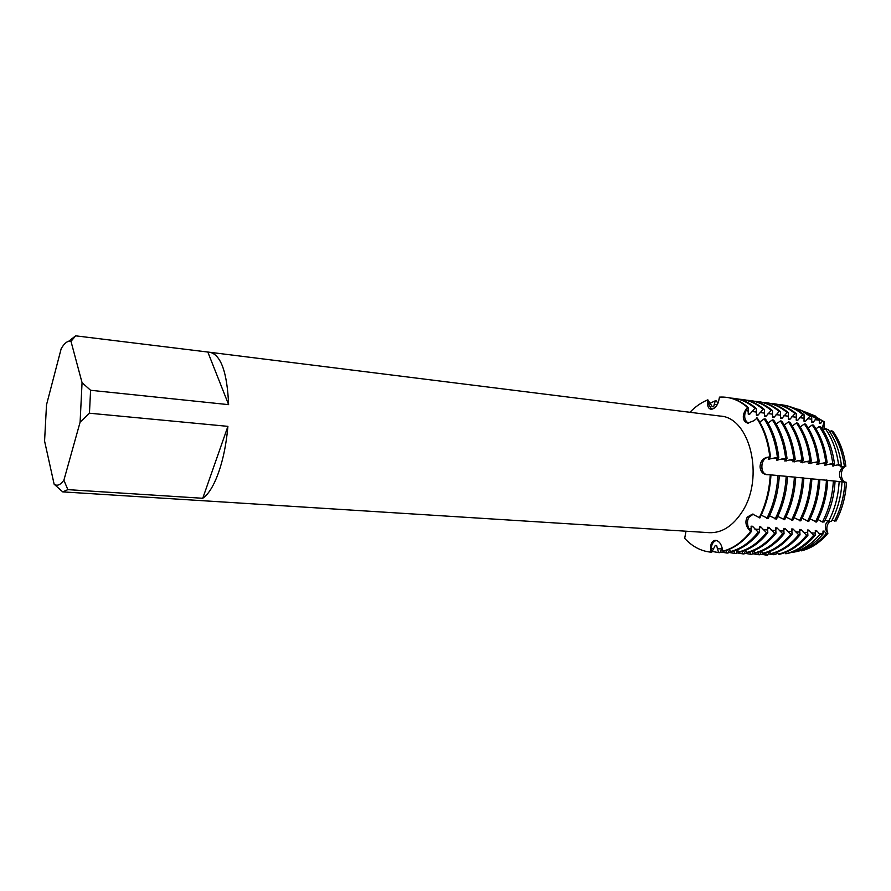 <?xml version="1.0" encoding="UTF-8"?>
<svg xmlns="http://www.w3.org/2000/svg" width="891" height="891" viewBox="0 0 891 891"><rect width="100%" height="100%" fill="white"/><g stroke="black" fill="none" stroke-linecap="round" stroke-linejoin="round"><path stroke-width="1.34" d="M761.738 466.995C762.05 471.306 763.721 473.867 766.739 474.68C760.123 474.001 760.324 459.255 766.962 457.529C763.62 459.021 761.883 462.184 761.738 466.995M829.721 521.491C826.648 524.821 826.035 528.753 827.906 533.286L826.191 533.531L824.264 531.147L822.983 531.069L823.061 533.954L819.987 534.355L816.568 530.624L815.276 530.546L815.566 534.934L813.728 535.179L808.794 530.1L807.491 530.011L807.903 535.357L806.589 535.279L800.964 529.566L799.65 529.477L800.018 534.845L798.704 534.767L793.057 529.031L791.731 528.942L792.077 534.333L790.74 534.244L785.082 528.486L783.746 528.396L784.058 533.809L782.71 533.72L777.041 527.94L775.693 527.851L775.961 533.286L774.602 533.197L768.933 527.394L767.574 527.294L767.797 532.751L766.427 532.662L760.747 526.837L759.377 526.737L759.566 532.217L758.185 532.127L752.483 526.269L751.102 526.18L751.258 531.682L748.763 528.719C746.123 521.413 747.638 516.557 753.307 514.174L748.919 517.214C746.858 521.101 746.803 524.933 748.763 528.719L750.556 531.637L748.195 528.686C745.555 524.91 745.232 521.057 747.226 517.125L752.494 514.096L759.9 517.916C766.371 504.885 770.058 490.529 770.971 474.825L766.36 474.647C762.585 473.934 760.48 471.328 760.045 466.817C760.29 461.983 762.406 458.865 766.394 457.473L770.47 456.693L768.231 459.244L777.398 457.428L778.779 457.573L776.507 460.112L785.65 458.308L787.02 458.453L784.715 460.97L793.836 459.177L795.195 459.322L792.845 461.816L801.945 460.034L803.281 460.179L800.898 462.663L809.975 460.892L811.311 461.037L808.894 463.498L817.938 461.738L819.263 461.883L816.802 464.334L825.834 462.574L827.149 462.719L824.654 465.158L832.762 463.554L834.466 463.899L832.439 465.971L838.565 464.712L841.405 465.28L840.146 466.784L845.86 466.216C839.612 468.633 840.013 481.608 846.383 482.354M770.47 456.693C768.688 441.49 764.289 428.604 757.25 418.013L753.909 420.719L747.582 423.169L744.82 421.521C742.682 418.369 742.816 414.738 745.221 410.606L747.404 407.31C738.817 399.881 729.506 396.484 719.471 397.13L718.703 400.839C717.533 405.294 715.362 408.067 712.176 409.136L710.617 409.158C708.557 408.512 707.577 406.586 707.666 403.367L707.855 399.825L708.222 403.445L711.619 409.214L708.222 403.445L707.855 399.825L712.277 406.664L713.624 406.831L715.261 400.805L716.598 400.983L717.834 403.534M722.122 547.965L719.928 552.654L718.569 552.576L716.62 545.548L715.25 545.47L711.742 552.22L711.051 552.186L711.263 548.344C711.709 543.978 713.401 541.349 716.331 540.458C713.401 541.349 711.709 543.978 711.263 548.344L711.051 552.186L710.706 548.321C710.506 543.722 711.931 541.071 714.994 540.358L715.217 540.347C718.38 540.581 720.619 542.909 721.955 547.319L722.902 551.161L723.592 551.206C733.772 548.566 742.994 542.062 751.258 531.682M746.502 421.777L748.629 423.27C744.642 420.897 743.684 416.698 745.778 410.684C744.052 414.95 744.286 418.647 746.502 421.777M826.436 522.85L827.951 521.28L826.436 522.85C824.632 526.325 825.122 529.8 827.906 533.286C825.122 529.8 824.632 526.325 826.436 522.85M841.271 481.819L846.45 482.365C837.562 481.73 837.083 468.12 845.86 466.216C837.083 468.12 837.562 481.73 846.45 482.365C845.682 496.465 842.218 509.362 836.059 521.046L832.049 520.177M832.929 431.289C839.768 440.9 844.078 452.539 845.86 466.216C844.078 452.539 839.768 440.9 832.929 431.289L831.303 430.743L829.644 431.667M719.471 397.13L726.611 397.364C734.061 398.377 740.989 401.696 747.404 407.31L745.778 410.684L747.404 407.31L748.084 407.399L748.251 414.159L749.609 414.337L754.933 408.301L756.292 408.479L756.426 415.206L757.784 415.384L763.086 409.37L764.433 409.548L764.534 416.242L765.881 416.42L771.16 410.439L772.497 410.606L772.575 417.266L773.911 417.445L779.168 411.486L780.494 411.664L780.538 418.291L781.864 418.458L787.109 412.533L788.424 412.7L788.446 419.305L789.749 419.472L794.972 413.569L796.276 413.736L796.276 420.307L797.579 420.474L802.78 414.593L804.072 414.76L804.038 421.298L805.33 421.465L809.874 416.253L811.723 416.955L811.746 422.278L813.015 422.445L816.156 418.647L819.241 419.828L819.375 423.258L820.644 423.414L822.382 421.042L824.108 421.71L811.601 414.382L824.108 421.71L822.081 428.694L824.108 421.71L824.041 429.518M68.629 341.298L75.657 335.829L210.131 352.324C221.046 355.13 227.205 372.572 228.619 404.648L90.581 390.28L89.456 413.212L227.907 426.355C226.381 443.64 223.285 459.021 218.585 472.508C213.829 485.695 208.55 494.293 202.747 498.281L67.861 489.638L62.704 491.877L54.128 484.181L44.572 441.045L46.51 404.826L61.201 348.626C64.564 342.924 67.827 340.507 70.99 341.364L75.657 335.829M210.131 352.324L720.218 416.075C750.033 417.311 764.812 477.877 742.058 511.913C732.736 526.191 721.799 533.119 709.269 532.673L62.704 491.877M770.269 474.758C769.367 490.462 765.67 504.829 759.199 517.871C765.67 504.829 769.367 490.462 770.269 474.758M756.559 417.924C763.587 428.515 767.997 441.413 769.768 456.615C767.997 441.413 763.587 428.515 756.559 417.924M689.935 412.299C695.425 406.597 701.395 402.442 707.855 399.825C701.395 402.442 695.425 406.597 689.935 412.299M686.014 531.203L684.678 538.342C692.296 546.606 701.083 551.217 711.051 552.186C701.083 551.217 692.296 546.606 684.678 538.342M750.556 531.637C742.303 542.018 733.081 548.533 722.902 551.161C733.081 548.533 742.303 542.018 750.556 531.637M803.192 550.348C812.325 547.687 820.555 541.995 827.906 533.286C820.01 542.619 811.144 548.477 801.31 550.85L803.192 550.348L801.31 550.85M67.861 489.638L63.885 480.216C60.376 485.016 57.124 486.341 54.128 484.181M63.885 480.216L80.101 422.189L89.456 413.212M90.581 390.28L82.061 382.662L80.101 422.189M82.061 382.662L70.99 341.364M227.907 426.355L202.747 498.281M207.937 352.346L228.619 404.648M841.405 465.28C839.589 451.336 835.212 439.475 828.274 429.674L825.289 428.627L823.039 430.175M834.466 463.899C832.606 449.476 828.118 437.214 820.99 427.101L819.208 426.477L815.922 428.838M827.149 462.719C825.255 447.973 820.7 435.443 813.483 425.118L812.18 424.962L808.115 427.903M819.263 461.883C817.392 447.07 812.859 434.496 805.653 424.127L804.339 423.971L800.229 426.945M811.311 461.037C809.451 446.168 804.941 433.527 797.768 423.136L796.443 422.969L792.277 425.987M803.281 460.179C801.443 445.244 796.955 432.569 789.805 422.134L788.468 421.955L784.258 425.018M795.195 459.322C793.369 444.319 788.891 431.589 781.775 421.109L780.427 420.942L776.161 424.038M787.02 458.453C785.216 443.384 780.761 430.598 773.666 420.084L772.319 419.917L767.997 423.058M778.779 457.573C776.985 442.448 772.564 429.607 765.503 419.06L764.133 418.881L759.767 422.067M761.226 515.176L768.22 518.529C774.713 505.553 778.4 491.264 779.302 475.627L770.971 474.903M769.546 515.811L776.473 519.119C782.977 506.222 786.664 491.988 787.555 476.429L779.302 475.716M777.787 516.435L784.659 519.72C791.163 506.879 794.85 492.712 795.741 477.22L787.555 476.518M785.962 517.058L792.767 520.311C799.283 507.525 802.969 493.425 803.849 477.999L795.73 477.32M794.07 517.682L800.797 520.89C807.324 508.171 811.022 494.126 811.879 478.779L803.838 478.111M802.1 518.295L808.761 521.469C815.298 508.806 818.985 494.828 819.854 479.547L811.879 478.901M810.053 518.896L816.657 522.048C823.195 509.44 826.893 495.53 827.75 480.305L819.843 479.67M817.949 519.498L822.404 522.048L824.175 521.914C830.612 509.585 834.243 495.975 835.067 481.095L827.739 480.449M825.222 519.876L828.463 521.58L831.437 521.358C837.685 509.429 841.204 496.287 842.006 481.897L833.219 480.895M776.796 552.309L775.894 554.347L773.811 554.725L773.377 553.422M769.133 551.796L767.63 555.171L766.338 555.104L765.636 552.955M761.415 551.262L759.845 554.77L758.542 554.692L757.818 552.487M753.63 550.716L751.993 554.347L750.679 554.28L749.932 552.008M745.7 550.337L744.085 553.935L742.76 553.857L741.991 551.529M737.67 550.048L736.1 553.511L734.763 553.434L733.972 551.039M729.562 549.747L728.047 553.077L726.7 553.01L725.887 550.549M729.339 549.268L730.453 551.574L731.823 551.64C742.036 549.023 751.28 542.552 759.566 532.217M737.525 549.747L738.628 552.008L739.976 552.086C750.222 549.48 759.5 543.042 767.797 532.751M745.622 550.237L746.725 552.442L748.072 552.52C758.341 549.925 767.641 543.521 775.961 533.286M753.697 550.694L754.755 552.877L756.091 552.943C766.394 550.382 775.716 544 784.058 533.809M761.671 551.15L762.718 553.3L764.044 553.378C774.379 550.816 783.724 544.468 792.077 534.333M769.579 551.618L770.615 553.734L771.918 553.801C782.287 551.262 791.654 544.936 800.018 534.845M777.431 552.075L778.444 554.146L779.736 554.224C790.128 551.696 799.517 545.403 807.903 535.357M785.205 552.52L785.817 553.779L789.76 552.899C799.283 550.103 807.881 544.123 815.566 534.934M792.455 552.019L797.935 551.351C807.213 548.633 815.588 542.831 823.061 533.954M827.037 480.238L825.422 480.138M819.185 479.481L817.559 479.38M811.267 478.712L809.618 478.612M803.281 477.944L801.61 477.832M795.229 477.164L793.536 477.053M787.098 476.384L785.383 476.262M778.89 475.594L777.164 475.471M770.615 474.792L768.955 474.725M748.084 407.399C741.68 401.796 734.752 398.477 727.29 397.453L726.945 397.408M752.483 526.269L750.957 528.196M748.084 413.001L749.609 414.337M718.569 552.576L712.098 551.44M758.185 532.127C749.91 542.474 740.666 548.945 730.453 551.574M710.138 403.222L715.261 400.805M777.921 475.493C777.019 491.141 773.321 505.442 766.839 518.417M730.653 398.077L734.073 398.366C741.546 399.391 748.507 402.71 754.933 408.301M756.292 408.479C749.866 402.888 742.905 399.58 735.42 398.555L734.073 398.366M760.747 526.837L759.243 528.708M756.27 414.07L757.784 415.384M726.7 553.01L720.273 551.897M766.427 532.662C758.13 542.953 748.863 549.402 738.628 552.008M786.185 476.295C785.294 491.865 781.596 506.11 775.103 519.019M738.75 399.168L742.147 399.458C749.643 400.493 756.626 403.79 763.086 409.37M764.433 409.548C757.974 403.979 750.99 400.672 743.484 399.647L742.147 399.458M768.933 527.394L767.452 529.232M764.378 415.128L765.881 416.42M734.763 553.434L728.381 552.342M774.602 533.197C766.293 543.443 756.994 549.858 746.725 552.442M794.382 477.086C793.491 492.589 789.805 506.767 783.3 519.62M746.792 400.248L750.144 400.549C757.673 401.574 764.678 404.87 771.16 410.439M772.497 410.606C766.015 405.049 759.009 401.763 751.469 400.727L750.144 400.549M777.041 527.94L775.582 529.744M772.419 416.175L773.911 417.445M742.76 553.857L736.423 552.788M782.71 533.72C774.379 543.922 765.057 550.304 754.755 552.877M802.501 477.866C801.622 493.302 797.924 507.413 791.42 520.21M754.755 401.318L758.085 401.618C765.636 402.654 772.664 405.94 779.168 411.486M780.494 411.664C773.989 406.118 766.962 402.832 759.399 401.796L758.085 401.618M785.082 528.486L783.646 530.256M780.393 417.211L781.864 418.458M750.679 554.28L744.397 553.222M790.74 534.244C782.387 544.39 773.054 550.749 762.718 553.3M810.554 478.645C809.685 494.015 805.987 508.059 799.461 520.801M762.651 402.387L765.948 402.687C773.533 403.723 780.583 407.009 787.109 412.533M788.424 412.7C781.897 407.187 774.836 403.901 767.251 402.855L765.948 402.687M793.057 529.031L791.642 530.758M788.301 418.247L789.749 419.472M758.542 554.692L752.305 553.656M798.704 534.767C790.339 544.858 780.973 551.184 770.615 553.734M818.528 479.414C817.671 494.717 813.973 508.705 807.435 521.38M770.481 403.445L773.756 403.734C781.351 404.781 788.424 408.056 794.972 413.569M796.276 413.736C789.727 408.234 782.654 404.96 775.047 403.913L773.756 403.734M800.964 529.566L799.561 531.259M796.142 419.26L797.579 420.474M766.338 555.104L760.146 554.091M806.589 535.279C798.213 545.325 788.825 551.618 778.444 554.146M826.458 480.026L826.447 480.182C825.578 495.407 821.881 509.329 815.343 521.948M778.244 404.492L781.485 404.781C789.114 405.828 796.209 409.103 802.78 414.593M804.072 414.76C797.501 409.27 790.395 406.006 782.766 404.96L781.485 404.781M808.794 530.1L807.413 531.76M803.916 420.274L805.33 421.465M773.811 554.725L768.209 553.857M813.728 535.179C805.999 544.434 797.334 550.46 787.755 553.278L785.817 553.779M833.363 480.895C832.528 495.908 828.875 509.619 822.404 522.048M790.428 406.819L801.176 410.45L809.874 416.253M811.723 416.955L803.069 411.197L798.659 409.281M816.568 530.624L815.209 532.25M811.612 421.276L813.015 422.445M777.91 553.055L776.562 552.821M819.987 534.355C812.425 543.365 803.96 549.235 794.583 551.986L792.678 552.476M839.155 481.574C838.342 496.153 834.778 509.496 828.463 521.58M800.942 410.339L807.636 412.99L816.156 418.647M819.241 419.828L810.81 414.237L805.832 412.132M826.191 533.531C818.807 542.296 810.52 548.021 801.343 550.705M846.45 482.365C845.682 496.465 842.218 509.362 836.059 521.046M844.891 482.22C844.1 496.41 840.625 509.374 834.444 521.135M807.446 412.901L814.04 415.507L822.382 421.042M824.264 531.147L822.928 532.751M819.252 422.267L820.644 423.414M841.238 465.392L841.427 466.917M831.303 430.743C838.164 440.399 842.496 452.116 844.3 465.859M829.354 464.133L833.519 464.567L833.72 466.104M825.289 428.627C832.294 438.55 836.727 450.579 838.565 464.712M825.768 463.721L825.957 465.291M819.208 426.477C826.369 436.668 830.891 449.019 832.762 463.554M817.927 462.863L818.116 464.467M812.18 424.962C819.397 435.287 823.952 447.828 825.834 462.574M810.019 462.006L810.209 463.643M804.339 423.971C811.545 434.329 816.078 446.926 817.938 461.738M802.045 461.137L802.234 462.808M796.443 422.969C803.615 433.371 808.126 446.012 809.975 460.892M793.992 460.268L794.193 461.961M788.468 421.955C795.618 432.402 800.107 445.099 801.945 460.034M785.873 459.377L786.074 461.115M780.427 420.942C787.544 431.422 792.01 444.163 793.836 459.177M777.676 458.486L777.888 460.257M772.319 419.917C779.402 430.431 783.846 443.228 785.65 458.308M769.412 457.584L769.612 459.388M764.133 418.881C771.183 429.44 775.615 442.292 777.398 457.428M713.468 548.466L710.706 548.321M750.99 528.864L748.195 528.686M747.983 410.974L745.221 410.606M710.383 403.723L707.666 403.367M769.189 457.762L766.394 457.473M751.804 411.475L756.181 412.032M759.967 412.522L764.3 413.09M768.053 413.58L772.352 414.137M776.072 414.616L780.327 415.161M784.013 415.64L788.245 416.186M791.899 416.665L796.086 417.211M799.706 417.679L803.86 418.213M807.458 418.681L811.578 419.215M815.131 419.672L819.219 420.207M818.885 533.386L823.017 533.653M811.122 532.863L815.287 533.141M803.292 532.339L807.491 532.618M795.396 531.816L799.628 532.105M787.432 531.292L791.698 531.571M779.391 530.758L783.701 531.036M771.283 530.212L775.638 530.501M763.108 529.666L767.496 529.956M754.855 529.12L759.277 529.41M717.266 548.678L721.632 548.923M714.137 404.224L717.288 404.637M773.054 458.174L777.487 458.642M781.318 459.054L785.706 459.511M789.504 459.912L793.848 460.38M797.612 460.77L801.922 461.226M805.653 461.627L809.93 462.073M813.628 462.462L817.86 462.908M821.524 463.298L825.723 463.743M837.117 464.946L841.249 465.38M727.29 397.453L726.611 397.364M789.76 552.899L787.755 553.278M803.069 411.197L801.176 410.45M797.935 551.351L794.583 551.986M810.81 414.237L807.636 412.99M815.788 416.197L814.04 415.507"/></g></svg>
